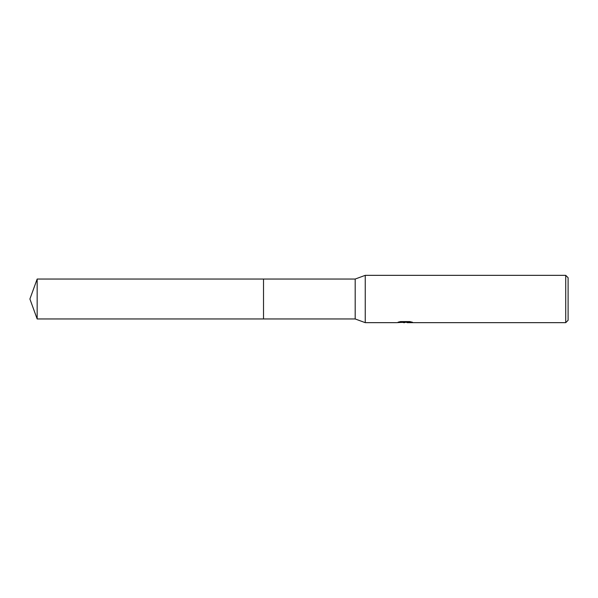 <?xml version="1.0" encoding="UTF-8"?>
<svg xmlns="http://www.w3.org/2000/svg" width="598" height="598" viewBox="0 0 598 598"><rect width="100%" height="100%" fill="white"/><g stroke="black" fill="none" stroke-linecap="round" stroke-linejoin="round"><path stroke-width="0.9" d="M400.443 321.604L405.616 321.604L405.616 322.21L396.624 322.658L365.243 322.658L355.182 318.958L263.516 318.958L263.516 279.042L355.182 279.042L365.243 275.342L565.738 275.342L568.1 277.711L568.1 320.289L565.738 322.658L407.178 322.658L407.081 322.053L410.011 321.619M355.182 318.958L355.182 279.042M365.243 322.658L365.243 275.342M407.081 322.285L401.916 322.427M404.667 322.658L403.553 322.658M565.738 322.658L565.738 275.342M405.616 322.21L398.051 322.21L400.518 321.589L409.847 321.589L412.553 322.277L407.081 322.643M37.166 318.958L37.166 279.042L263.516 279.042L263.516 318.958L37.166 318.958L29.9 299L37.166 279.042M405.616 322.068L407.081 322.068"/></g></svg>
